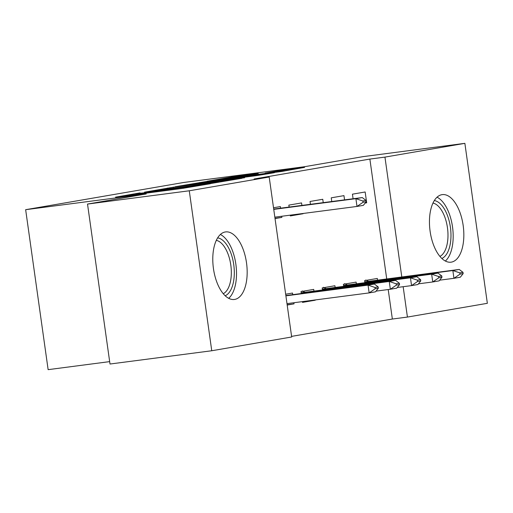 <?xml version="1.0" encoding="UTF-8"?>
<svg xmlns="http://www.w3.org/2000/svg" width="513" height="513" viewBox="0 0 513 513"><rect width="100%" height="100%" fill="white"/><g stroke="black" fill="none" stroke-linecap="round" stroke-linejoin="round"><path stroke-width="0.77" d="M140.043 192.882L115.502 197.152L182.089 188.463L210.356 183.737L143.493 192.894L136.567 193.651L140.043 192.882M451.382 262.124A34.057 16.769 -97.4 0 1 451.049 262.175A34.057 16.769 -97.4 0 1 430.061 230.908A34.057 16.769 -97.4 0 1 441.905 194.677A34.057 16.769 -97.4 0 1 442.238 194.626A34.057 16.769 -97.4 0 1 463.226 225.893A34.057 16.769 -97.4 0 1 451.382 262.124M234.723 299.419A34.057 16.769 -97.4 0 1 234.39 299.464A34.057 16.769 -97.4 0 1 213.395 268.203A34.057 16.769 -97.4 0 1 225.239 231.972A34.057 16.769 -97.4 0 1 225.573 231.921A34.057 16.769 -97.4 0 1 246.561 263.188A34.057 16.769 -97.4 0 1 234.723 299.419M258.263 173.516L232.184 176.914L207.085 181.256L281.611 171.489L304.549 167.385L276.206 171.169L265.15 173.093L284.292 170.758L278.681 171.72L217.749 179.672L258.263 173.516M386.712 278.899L369.873 159.075L254.121 178.999L269.197 177.03L291.679 336.99L211.754 350.751L189.271 190.785L269.197 177.03M369.873 159.075L384.949 157.106L464.868 143.345L487.35 303.311L407.425 317.066L403.16 286.703M211.754 350.751L110 364.025L87.524 204.065L146.243 193.959L25.65 209.689L183.801 182.468L304.395 166.731L363.121 156.625L464.868 143.345M87.524 204.065L189.271 190.785M173.247 187.213L144.531 192.157L211.119 183.468L241.995 178.287L173.247 187.213L173.33 187.816M175.273 186.713L205.604 181.647L274.352 172.721L257.52 175.484L224.739 179.845L217.217 181.16L244.586 177.754L175.279 186.783M25.65 209.689L48.132 369.655L109.667 361.62M344.556 199.878L343.96 195.633L331.244 197.826L331.764 201.545M356.343 283.74L356.112 282.099L343.396 284.292L343.672 286.28M301.913 205.444L301.561 202.93L288.845 205.123L289.12 207.111M290.249 215.152L290.358 215.928L303.08 213.741L290.287 215.409M302.401 301.618L302.51 302.394L315.232 300.208L303.715 301.708M313.943 291.038L313.712 289.396L300.996 291.589L301.272 293.577M291.589 336.381L392.355 319.035L388.206 289.537M287.184 305.036L294.032 303.856L287.145 304.754M285.664 294.225L292.513 293.045L292.743 294.693M293.872 302.734L294.032 303.856M273.512 207.759L280.361 206.579L280.592 208.227M281.72 216.268L281.881 217.39L274.994 218.288M275.032 218.57L281.881 217.39M335.143 287.389L334.912 285.747L322.196 287.94L322.472 289.928M323.235 202.661L322.76 199.281L310.044 201.474L310.442 204.328M377.542 280.092L377.311 278.45L364.596 280.637L364.871 282.631M365.173 203.052L366.68 202.795L365.16 191.984L352.444 194.177L353.085 198.768M401.788 276.93L384.949 157.106M392.355 319.035L407.425 317.066M366.68 202.795L365.23 202.981M150.38 191.214L218.769 182.025L150.38 191.214M202.494 182.66L191.182 184.25L185.578 185.219L191.362 184.577L220.103 180.409L202.494 182.66M286.991 303.632L369.148 292.91L368.058 285.125L374.413 284.035L285.85 295.546M375.183 288.755L378.363 288.21L378.177 286.908L375.003 287.46L375.183 288.755L369.148 292.91L375.51 291.814L378.363 288.21M285.895 295.847L368.058 285.125L375.003 287.46M374.413 284.035L378.177 286.908M366.211 201.744L366.025 200.442L362.845 200.993L363.031 202.289L366.211 201.744L363.358 205.347L356.997 206.444L274.833 217.166M363.031 202.289L356.997 206.444L355.9 198.666L273.743 209.381M273.698 209.08L362.261 197.569L355.9 198.666L362.845 200.993M366.025 200.442L362.261 197.569M303.856 301.432L302.452 301.971M376.055 291.127L390.348 289.261L389.258 281.477L395.613 280.387L301.163 292.788M302.176 290.948L304.741 292.173M396.382 285.106L399.563 284.561L399.377 283.259L396.203 283.811L396.382 285.106L390.348 289.261L396.709 288.165L399.563 284.561M301.195 293L389.258 281.477L396.203 283.811M395.613 280.387L399.377 283.259M397.254 287.479L411.548 285.613L410.451 277.828L416.812 276.738L322.363 289.14M323.376 287.299L325.941 288.524M417.582 281.457L420.763 280.906L420.577 279.611L417.402 280.162L417.582 281.457L411.548 285.613L417.909 284.516L420.763 280.906M322.395 289.351L410.451 277.828L417.402 280.162M416.812 276.738L420.577 279.611M217.64 237.865A29.472 14.511 -97.4 0 1 233.87 279.527A29.472 14.511 -97.4 0 1 225.194 295.757M223.264 293.699A27.292 13.434 82.6 0 0 230.921 278.854A27.292 13.434 82.6 0 0 216.3 240.347M228.702 298.316A33.839 16.66 82.6 0 0 236.012 281.374A33.839 16.66 82.6 0 0 220.372 234.492M434.299 200.57A29.472 14.511 -97.4 0 1 450.536 242.232A29.472 14.511 -97.4 0 1 441.853 258.462M439.923 256.404A27.292 13.434 82.6 0 0 447.58 241.559A27.292 13.434 82.6 0 0 432.966 203.058M445.361 261.021A33.839 16.66 82.6 0 0 452.671 244.079A33.839 16.66 82.6 0 0 437.038 197.197M418.454 283.83L432.748 281.964L431.651 274.179L438.012 273.083L343.563 285.491M344.576 283.651L347.141 284.875M438.782 277.809L441.962 277.257L441.776 275.962L438.602 276.507L438.782 277.809L432.748 281.964L439.109 280.868L441.962 277.257M343.595 285.703L431.651 274.179L438.602 276.507M438.012 273.083L441.776 275.962M439.654 280.181L453.947 278.315L452.851 270.531L459.212 269.434L364.762 281.842M365.775 280.002L368.34 281.227M459.981 274.16L463.162 273.609L462.976 272.313L459.802 272.858L459.981 274.16L453.947 278.315L460.308 277.219L463.162 273.609M364.794 282.054L452.851 270.531L459.802 272.858M459.212 269.434L462.976 272.313M136.131 194.465L135.996 193.472M170.534 189.977L170.399 188.983M143.576 193.491L143.493 192.894M149.123 192.766L149.039 192.17M167.655 190.349L167.533 189.477M177.979 189.002L177.889 188.406M183.526 188.271L183.442 187.681M167.539 188.585L167.469 188.053M199.897 183.006L199.826 182.487M205.687 182.243L205.604 181.647M276.276 171.688L276.206 171.169M282.073 170.951L281.983 170.329M232.254 177.434L232.184 176.914M238.051 176.677L237.961 176.074M306.434 292.904L306.344 292.295M305.19 293.064L305.107 292.461M327.634 289.255L327.544 288.646M326.39 289.415L326.306 288.813M348.834 285.606L348.744 284.997M347.59 285.767L347.506 285.164M370.033 281.958L369.944 281.348M368.789 282.118L368.706 281.515M136.67 194.395L136.567 193.651M171.073 189.906L170.97 189.162"/></g></svg>
